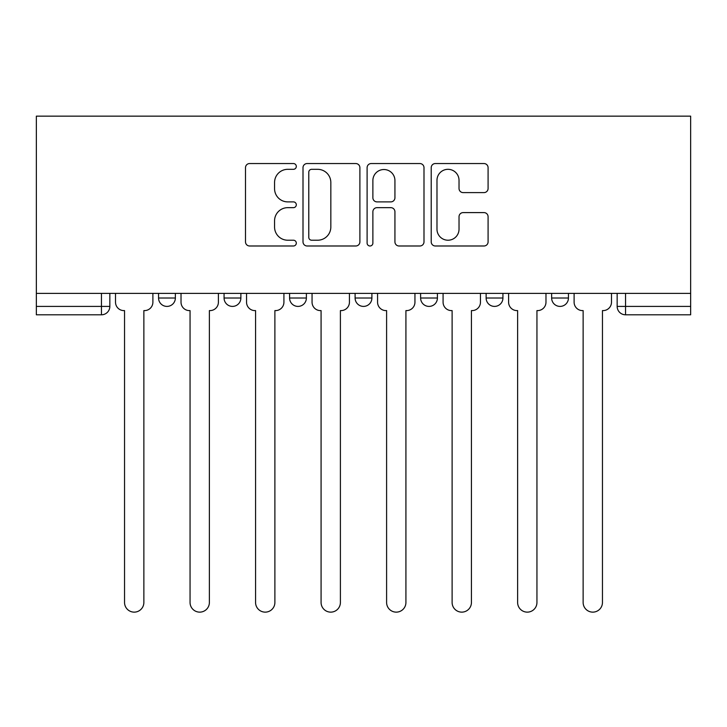 <?xml version="1.0" encoding="UTF-8"?>
<svg xmlns="http://www.w3.org/2000/svg" width="727" height="727" viewBox="0 0 727 727"><rect width="100%" height="100%" fill="white"/><g stroke="black" fill="none" stroke-linecap="round" stroke-linejoin="round"><path stroke-width="1.09" d="M296.307 166.438A2.89 2.89 0 0 0 293.426 163.548L249.625 163.548A4.126 4.126 0 0 0 245.499 167.673L245.499 241.873A4.126 4.126 0 0 0 249.625 245.99L293.426 245.99A2.89 2.89 0 0 0 296.307 243.109A2.89 2.89 0 0 0 293.426 240.219L287.756 240.219A13.195 13.195 0 0 1 274.561 227.033L274.561 220.844A13.195 13.195 0 0 1 287.756 207.658L293.426 207.658A2.89 2.89 0 0 0 296.307 204.769A2.89 2.89 0 0 0 293.426 201.888L287.756 201.888A13.195 13.195 0 0 1 274.561 188.693L274.561 182.513A13.195 13.195 0 0 1 287.756 169.318L293.426 169.318A2.89 2.89 0 0 0 296.307 166.438M551.639 293.381L551.639 298.006L568.441 298.006A8.397 8.397 0 0 1 560.044 306.403A8.397 8.397 0 0 1 551.639 298.006L551.639 293.381M486.127 293.381L486.127 298.006L502.93 298.006A8.397 8.397 0 0 1 494.524 306.403A8.397 8.397 0 0 1 486.127 298.006L486.127 293.381M355.103 293.381L355.103 298.006L371.897 298.006A8.397 8.397 0 0 1 363.5 306.403A8.397 8.397 0 0 1 355.103 298.006L355.103 293.381M483.973 192.61A4.126 4.126 0 0 0 488.09 188.493L488.09 167.673A4.126 4.126 0 0 0 483.973 163.548L435.328 163.548A4.126 4.126 0 0 0 431.211 167.673L431.211 241.873A4.126 4.126 0 0 0 435.328 245.99L483.973 245.99A4.126 4.126 0 0 0 488.09 241.873L488.09 216.728A4.126 4.126 0 0 0 483.973 212.602L463.154 212.602A4.126 4.126 0 0 0 459.028 216.728L459.028 229.196A11.023 11.023 0 0 1 448.005 240.219A11.023 11.023 0 0 1 436.982 229.196L436.982 180.351A11.023 11.023 0 0 1 448.005 169.318A11.023 11.023 0 0 1 459.028 180.351L459.028 188.493A4.126 4.126 0 0 0 463.154 192.61L483.973 192.61M690.65 293.381L36.35 293.381L36.35 116.156L690.65 116.156L690.65 314.8L625.556 314.8A8.397 8.397 0 0 1 617.159 306.403L690.65 306.403M359.892 167.673A4.126 4.126 0 0 0 355.767 163.548L307.13 163.548A4.126 4.126 0 0 0 303.005 167.673L303.005 241.873A4.126 4.126 0 0 0 307.13 245.99L355.767 245.99A4.126 4.126 0 0 0 359.892 241.873L359.892 167.673M371.233 163.548L419.87 163.548A4.126 4.126 0 0 1 423.995 167.673L423.995 241.873A4.126 4.126 0 0 1 419.87 245.99L399.05 245.99A4.126 4.126 0 0 1 394.934 241.873L394.934 211.775A4.126 4.126 0 0 0 390.808 207.658L377.004 207.658A4.126 4.126 0 0 0 372.878 211.775L372.878 243.109A2.89 2.89 0 0 1 369.988 245.99A2.89 2.89 0 0 1 367.108 243.109L367.108 167.673A4.126 4.126 0 0 1 371.233 163.548M617.159 293.381L617.159 306.403M109.841 293.381L109.841 306.403L109.841 293.381M101.444 293.381L101.444 314.8L36.35 314.8L36.35 306.403L109.841 306.403A8.397 8.397 0 0 1 101.444 314.8A8.397 8.397 0 0 0 109.841 306.403M36.35 293.381L36.35 306.403M568.441 293.381L568.441 298.006L568.441 293.381M502.93 298.006L502.93 293.381L502.93 298.006A8.397 8.397 0 0 1 494.524 306.403M437.418 293.381L437.418 298.006A8.397 8.397 0 0 1 429.012 306.403A8.397 8.397 0 0 1 420.615 298.006A8.397 8.397 0 0 0 429.012 306.403A8.397 8.397 0 0 0 437.418 298.006L437.418 293.381M420.615 293.381L420.615 298.006L437.418 298.006M371.897 293.381L371.897 298.006M306.385 293.381L306.385 298.006A8.397 8.397 0 0 1 297.988 306.403A8.397 8.397 0 0 1 289.582 298.006A8.397 8.397 0 0 0 297.988 306.403A8.397 8.397 0 0 0 306.385 298.006L289.582 298.006L289.582 293.381M224.07 293.381L224.07 298.006L240.873 298.006L240.873 293.381L240.873 298.006A8.397 8.397 0 0 1 232.476 306.403A8.397 8.397 0 0 1 224.07 298.006A8.397 8.397 0 0 0 232.476 306.403M158.559 293.381L158.559 298.006L175.361 298.006L175.361 293.381L175.361 298.006A8.397 8.397 0 0 1 166.956 306.403A8.397 8.397 0 0 1 158.559 298.006A8.397 8.397 0 0 0 166.956 306.403M311.665 169.318A2.89 2.89 0 0 0 308.775 172.208L308.775 237.338A2.89 2.89 0 0 0 311.665 240.219L317.644 240.219A13.195 13.195 0 0 0 330.83 227.033L330.83 182.513A13.195 13.195 0 0 0 317.644 169.318L311.665 169.318M394.934 180.55A11.023 11.023 0 0 0 383.901 169.527A11.023 11.023 0 0 0 372.878 180.55L372.878 197.762A4.126 4.126 0 0 0 377.004 201.888L390.808 201.888A4.126 4.126 0 0 0 394.934 197.762L394.934 180.55M115.511 293.381L115.511 302.205A8.397 8.397 0 0 0 123.908 310.602L124.544 310.602L124.544 602.474A9.66 9.66 0 0 0 134.204 612.134A9.66 9.66 0 0 0 143.864 602.474L143.864 310.602L144.491 310.602A8.397 8.397 0 0 0 152.888 302.205L152.888 293.381M181.023 293.381L181.023 302.205A8.397 8.397 0 0 0 189.429 310.602L190.056 310.602L190.056 602.474A9.66 9.66 0 0 0 199.716 612.134A9.66 9.66 0 0 0 209.376 602.474L209.376 310.602L210.003 310.602A8.397 8.397 0 0 0 218.4 302.205L218.4 293.381M246.544 293.381L246.544 302.205A8.397 8.397 0 0 0 254.941 310.602L255.568 310.602L255.568 602.474A9.66 9.66 0 0 0 265.228 612.134A9.66 9.66 0 0 0 274.888 602.474L274.888 310.602L275.515 310.602A8.397 8.397 0 0 0 283.921 302.205L283.921 293.381M312.056 293.381L312.056 302.205A8.397 8.397 0 0 0 320.453 310.602L321.08 310.602L321.08 602.474A9.66 9.66 0 0 0 330.74 612.134A9.66 9.66 0 0 0 340.4 602.474L340.4 310.602L341.036 310.602A8.397 8.397 0 0 0 349.433 302.205L349.433 293.381M377.567 293.381L377.567 302.205A8.397 8.397 0 0 0 385.964 310.602L386.6 310.602L386.6 602.474A9.66 9.66 0 0 0 396.26 612.134A9.66 9.66 0 0 0 405.92 602.474L405.92 310.602L406.547 310.602A8.397 8.397 0 0 0 414.944 302.205L414.944 293.381M443.079 293.381L443.079 302.205A8.397 8.397 0 0 0 451.485 310.602L452.112 310.602L452.112 602.474A9.66 9.66 0 0 0 461.772 612.134A9.66 9.66 0 0 0 471.432 602.474L471.432 310.602L472.059 310.602A8.397 8.397 0 0 0 480.456 302.205L480.456 293.381M508.6 293.381L508.6 302.205A8.397 8.397 0 0 0 516.997 310.602L517.624 310.602L517.624 602.474A9.66 9.66 0 0 0 527.284 612.134A9.66 9.66 0 0 0 536.944 602.474L536.944 310.602L537.571 310.602A8.397 8.397 0 0 0 545.977 302.205L545.977 293.381M574.112 293.381L574.112 302.205A8.397 8.397 0 0 0 582.509 310.602L583.136 310.602L583.136 602.474A9.66 9.66 0 0 0 592.796 612.134A9.66 9.66 0 0 0 602.456 602.474L602.456 310.602L603.092 310.602A8.397 8.397 0 0 0 611.489 302.205L611.489 293.381M625.556 293.381L625.556 314.8"/></g></svg>
